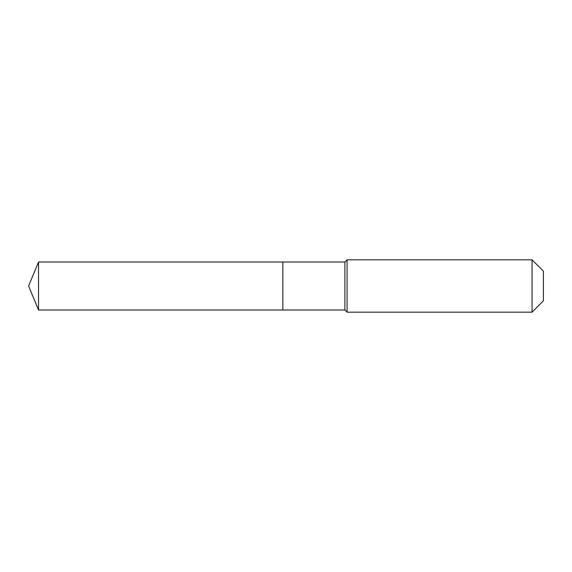 <?xml version="1.0" encoding="UTF-8"?>
<svg xmlns="http://www.w3.org/2000/svg" width="572" height="572" viewBox="0 0 572 572"><rect width="100%" height="100%" fill="white"/><g stroke="black" fill="none" stroke-linecap="round" stroke-linejoin="round"><path stroke-width="0.86" d="M28.6 286L38.538 262.005L344.895 262.005L347.075 259.824L532.06 259.824L543.4 271.164L543.4 300.836L532.06 312.176L347.075 312.176L344.895 309.995L38.538 309.995L28.6 286L38.538 309.995L38.538 262.005M543.4 300.836L532.06 312.176L347.075 312.176L344.895 309.995L282.854 309.995L282.854 262.005L282.854 309.995L38.538 309.995M344.895 309.995L344.895 262.005M347.075 312.176L347.075 259.824M532.06 312.176L532.06 259.824"/></g></svg>
